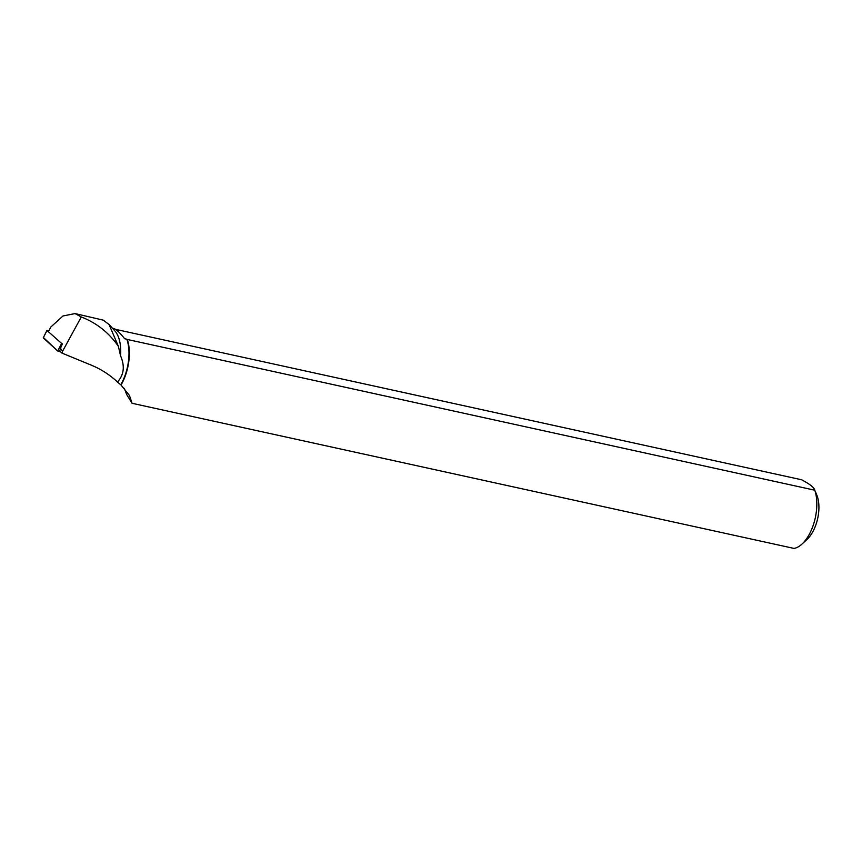 <?xml version="1.0" encoding="UTF-8"?>
<svg xmlns="http://www.w3.org/2000/svg" width="862" height="862" viewBox="0 0 862 862"><rect width="100%" height="100%" fill="white"/><g stroke="black" fill="none" stroke-linecap="round" stroke-linejoin="round"><path stroke-width="1.29" d="M48.778 330.997L47.011 330.48L62.096 343.852L60.534 348.42L62.56 351.265L61.913 353.075L59.715 351.028L60.534 348.42M43.412 337.505L57.722 351.006L60.555 351.804L57.722 351.006L43.229 337.85L46.968 330.415M121.025 385.034A35.073 17.854 -77.6 0 0 127.285 339.466L814.762 490.198A35.073 17.854 102.4 0 1 802.091 543.987A35.073 17.854 102.4 0 1 794.031 548.426L132.069 403.287L129.451 395.486L121.025 385.034L117.469 381.995C109.808 374.83 101.123 369.238 91.415 365.208L61.913 353.075M117.469 381.995C123.966 374.862 125.001 366.156 120.583 355.866A34.814 17.725 -77.6 0 0 114.808 330.846L109.075 324.5M120.755 384.754A34.814 17.725 -77.6 0 0 126.8 339.208L124.634 338.734C119.721 332.495 116.047 329.068 113.601 328.444L112.394 328.174M102.75 319.974A40.794 20.763 -77.6 0 1 102.901 320.017A40.794 20.763 -77.6 0 1 103.268 320.147L109.065 324.511L118.374 346.319L120.583 355.866M132.069 403.287L126.714 394.57L124.3 388.374M62.56 351.265L81.276 316.979L75.037 313.574L62.991 315.977L50.804 327.043L48.595 331.374M81.276 316.979C96.609 322.916 108.968 332.7 118.374 346.319M103.268 320.147L75.037 313.574M802.091 543.987L807.144 539.3A28.058 14.277 102.4 0 0 815.818 524.99A28.058 14.277 102.4 0 0 816.831 495.111L814.762 490.198C814.202 487.558 809.827 484.088 801.638 479.778L115.551 329.349M61.536 345.964L62.333 343.841M47.011 330.48L43.229 337.85M57.722 351.006L61.504 343.636"/></g></svg>
